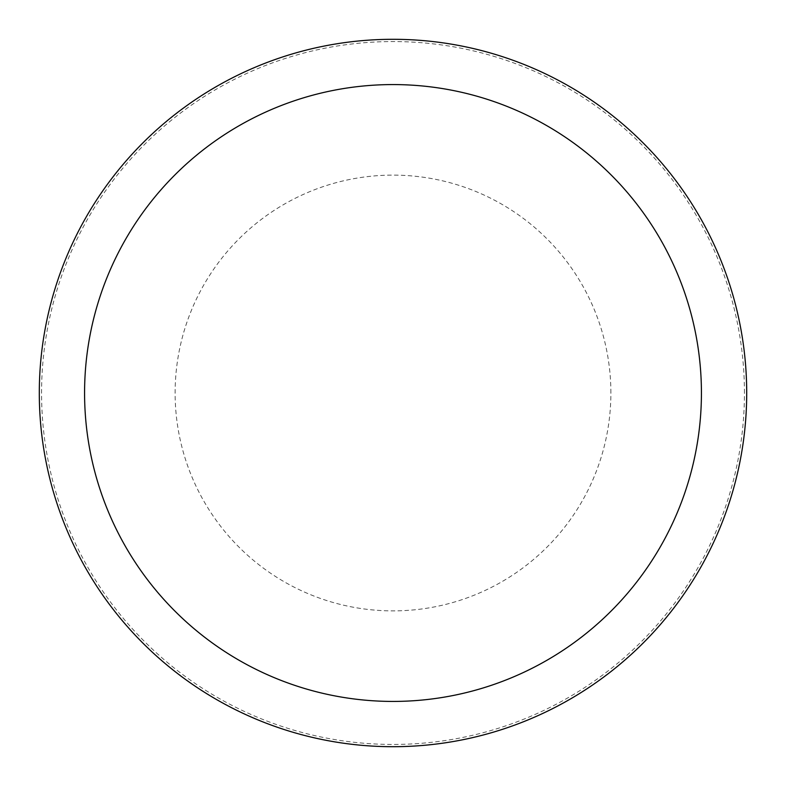 <?xml version="1.0" encoding="UTF-8"?>
<svg xmlns="http://www.w3.org/2000/svg" width="786" height="786" viewBox="0 0 786 786"><rect width="100%" height="100%" fill="white"/><g stroke="black" fill="none" stroke-linecap="round" stroke-linejoin="round"><path stroke-width="0.59" stroke-dasharray="3.93 2.95" d="M746.7 393A353.7 353.7 0 0 0 393 39.3A353.7 353.7 0 0 0 39.3 393A353.7 353.7 0 0 0 393 746.7A353.7 353.7 0 0 0 746.7 393A353.7 353.7 0 0 0 393 39.3A353.7 353.7 0 0 0 39.3 393A353.7 353.7 0 0 0 393 746.7A353.7 353.7 0 0 0 746.7 393A353.7 353.7 0 0 0 393 39.3A353.7 353.7 0 0 0 39.3 393A353.7 353.7 0 0 0 393 746.7A353.7 353.7 0 0 0 746.7 393M744.44 393A351.44 351.44 0 0 0 393 41.56A351.44 351.44 0 0 0 41.56 393A351.44 351.44 0 0 0 393 744.44A351.44 351.44 0 0 0 744.44 393M610.879 393A217.879 217.879 0 0 0 393 175.121A217.879 217.879 0 0 0 175.121 393A217.879 217.879 0 0 0 393 610.879A217.879 217.879 0 0 0 610.879 393"/><path stroke-width="1.18" d="M746.7 393A353.7 353.7 0 0 0 393 39.3A353.7 353.7 0 0 0 39.3 393A353.7 353.7 0 0 0 393 746.7A353.7 353.7 0 0 0 746.7 393M701.426 393A308.426 308.426 0 0 0 393 84.574A308.426 308.426 0 0 0 84.574 393A308.426 308.426 0 0 0 393 701.426A308.426 308.426 0 0 0 701.426 393"/></g></svg>
